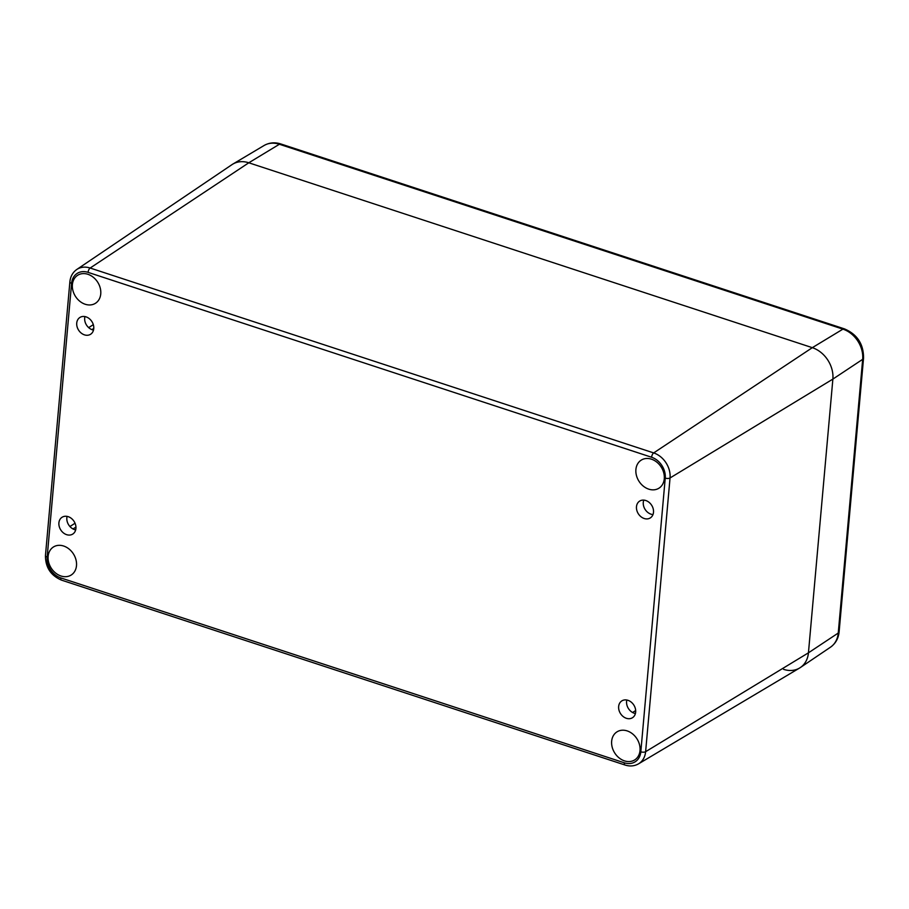 <?xml version="1.0" encoding="UTF-8"?>
<svg xmlns="http://www.w3.org/2000/svg" width="909" height="909" viewBox="0 0 909 909"><rect width="100%" height="100%" fill="white"/><g stroke="black" fill="none" stroke-linecap="round" stroke-linejoin="round"><path stroke-width="1.36" d="M665.24 478.1A3.545 1.488 5.1 0 0 670.047 477.964A21.168 16.817 -122.4 0 0 653.673 452.921A3.545 1.545 108.2 0 0 651.594 457.25A17.623 13.999 57.6 0 1 665.24 478.1L640.811 751.834A17.623 13.999 57.6 0 1 624.324 762.81A3.545 1.545 108.2 0 0 625.04 765.026C629.914 766.571 634.414 766.173 638.55 763.833L799.556 668.047A26.554 21.089 -122.4 0 0 808.442 652.821L832.871 379.098A26.554 21.089 -122.4 0 0 812.316 347.67L248.793 162.791A26.554 21.089 -122.4 0 0 232.022 164.609L76.776 269.484C72.72 272.37 70.425 276.495 69.879 281.87A3.545 1.488 -174.9 0 0 71.595 283.335A17.623 13.999 57.6 0 1 88.071 272.359A3.545 1.545 -71.8 0 1 90.15 268.03A21.168 16.817 -122.4 0 0 76.776 269.484M100.751 293.925A16.589 13.18 57.6 0 1 95.456 303.288A16.589 13.18 57.6 0 1 75.436 296.334A16.589 13.18 57.6 0 1 77.674 275.268A16.589 13.18 57.6 0 1 93.343 277.302A16.589 13.18 57.6 0 1 100.751 293.925M76.492 565.659A16.589 13.18 57.6 0 1 71.209 575.022A16.589 13.18 57.6 0 1 51.188 568.068A16.589 13.18 57.6 0 1 53.426 546.991A16.589 13.18 57.6 0 1 69.084 549.036A16.589 13.18 57.6 0 1 76.492 565.659M640.016 750.55A16.589 13.18 57.6 0 1 634.732 759.901A16.589 13.18 57.6 0 1 614.711 752.959A16.589 13.18 57.6 0 1 616.95 731.881A16.589 13.18 57.6 0 1 632.607 733.915A16.589 13.18 57.6 0 1 640.016 750.55M664.274 478.816A16.589 13.18 57.6 0 1 658.98 488.178A16.589 13.18 57.6 0 1 638.959 481.225A16.589 13.18 57.6 0 1 641.197 460.147A16.589 13.18 57.6 0 1 656.866 462.181A16.589 13.18 57.6 0 1 664.274 478.816M93.752 328.649A9.954 7.908 57.6 0 1 90.582 334.273A9.954 7.908 57.6 0 1 78.572 330.103A9.954 7.908 57.6 0 1 79.912 317.457A9.954 7.908 57.6 0 1 89.309 318.673A9.954 7.908 57.6 0 1 93.752 328.649M75.924 528.459A9.954 7.908 57.6 0 1 72.754 534.072A9.954 7.908 57.6 0 1 60.733 529.902A9.954 7.908 57.6 0 1 62.085 517.255A9.954 7.908 57.6 0 1 71.481 518.482A9.954 7.908 57.6 0 1 75.924 528.459M635.664 712.099A9.954 7.908 57.6 0 1 632.494 717.712A9.954 7.908 57.6 0 1 620.483 713.542A9.954 7.908 57.6 0 1 621.824 700.896A9.954 7.908 57.6 0 1 631.221 702.123A9.954 7.908 57.6 0 1 635.664 712.099M653.503 512.301A9.954 7.908 57.6 0 1 650.321 517.914A9.954 7.908 57.6 0 1 638.311 513.744A9.954 7.908 57.6 0 1 639.652 501.098A9.954 7.908 57.6 0 1 649.049 502.325A9.954 7.908 57.6 0 1 653.503 512.301M643.799 500.109A9.954 7.908 -122.4 0 0 652.98 514.574M626.835 700.032A9.954 7.908 -122.4 0 0 635.414 713.542M67.096 516.38A9.954 7.908 -122.4 0 0 75.674 529.902M84.935 316.582A9.954 7.908 -122.4 0 0 93.502 330.103M264.076 145.508A25.509 20.259 57.6 0 1 279.404 144.258A6.636 2.897 -71.8 0 1 280.881 143.974C274.882 142.065 269.28 142.577 264.076 145.508L232.84 164.097A26.554 21.089 57.6 0 1 248.793 162.791L812.316 347.67A26.554 21.089 57.6 0 1 832.871 379.098L808.442 652.821A26.554 21.089 57.6 0 1 800.375 667.536A26.554 21.089 57.6 0 1 783.603 669.354M640.811 751.834A3.545 1.488 5.1 0 0 645.617 751.698L670.047 477.964L832.871 379.098L862.675 359.328L838.246 633.05A25.509 20.259 57.6 0 1 830.496 647.185L800.375 667.536M638.55 763.833A21.168 16.817 -122.4 0 0 645.617 751.698L808.442 652.821L838.246 633.05A6.636 2.795 -174.9 0 0 839.121 631.823C838.473 638.425 835.587 643.538 830.496 647.185M624.324 762.81L60.801 577.919A3.545 1.545 108.2 0 0 61.517 580.135L625.04 765.026M60.801 577.919A17.623 13.999 57.6 0 1 47.166 557.069A3.545 1.488 -174.9 0 1 45.45 555.592C45.427 567.341 50.779 575.522 61.517 580.135M47.166 557.069L71.595 283.335M863.55 358.089C863.618 344.079 857.232 334.342 844.404 328.865A6.636 2.897 108.2 0 0 842.927 329.138L812.316 347.67L653.673 452.921L90.15 268.03L248.793 162.791L279.404 144.258L842.927 329.138A25.509 20.259 57.6 0 1 862.675 359.328A6.636 2.795 -174.9 0 0 863.55 358.089L839.121 631.823M88.071 272.359L651.594 457.25M75.049 523.254L69.925 526.504M93.32 324.661L88.662 327.615M635.675 710.554L632.596 712.508M45.45 555.592L69.879 281.87M75.947 527.095L73.015 528.958M91.877 329.626L93.775 328.422M844.404 328.865L280.881 143.974"/></g></svg>
